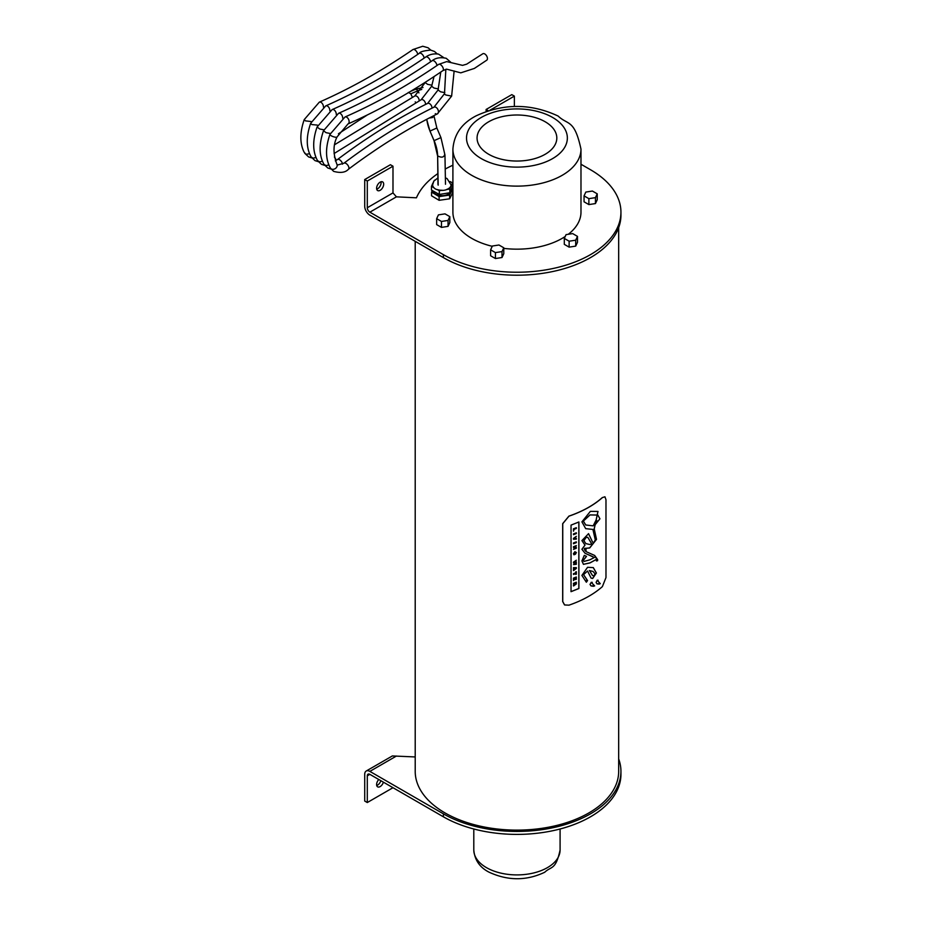 <?xml version="1.0" encoding="UTF-8"?>
<svg xmlns="http://www.w3.org/2000/svg" width="925" height="925" viewBox="0 0 925 925"><rect width="100%" height="100%" fill="white"/><g stroke="black" fill="none" stroke-linecap="round" stroke-linejoin="round"><path stroke-width="1.39" d="M573.523 562.192L573.523 562.886L575.269 562.701L573.523 564.585L576.333 564.273L576.333 563.568L574.518 563.811L576.333 562.562L576.333 561.926L574.518 562.192L576.333 560.226L573.465 562.146L576.333 560.226M574.911 563.753L576.333 563.568M576.333 561.926L574.922 562.134M573.523 564.585L575.2 562.654M573.523 562.886L573.465 562.146M595.272 539.876L592.902 529.435L585.687 528.649L581.918 521.85L590.381 511.363L598.001 511.444L594.243 528.95L596.509 539.379L589.711 547.958L585.964 548.328L586.034 551.601L594.648 555.451L597.677 559.66L597.596 560.7L596.475 560.966L596.209 559.475L590.034 562.897L583.444 564.342L581.918 560.885L584.299 555.358L586.508 556.376L583.398 560.307L583.964 561.44L589.711 559.879L594.324 557.509L585.028 553.254L581.918 549.265L584.982 545.137L581.918 540.582L588.554 533.667L592.659 542.27L594.035 542.247L595.272 539.876M578.9 521.977L578.9 588.531L571.037 591.676L571.037 525.123L578.9 521.977M586.311 582.183L581.906 575.419L587.56 567.303L593.283 567.603L596.394 573.003L592.671 578.495L591.087 578.09L587.56 571.026L583.559 574.61L587.56 580.565L586.381 582.218L587.491 580.53L583.502 574.575L587.56 571.026M586.566 580.137L587.56 580.565M591.272 582.357L594.659 585.895L593.364 586.277L590.994 585.895L590.023 584.427L591.272 582.357L592.243 582.334M597.215 580.287L600.279 583.64L599.111 584.091L596.972 583.837L596.093 582.426L597.215 580.287L598.093 580.218M602.372 497.627A101.819 58.784 180 0 1 568.967 516.162L562.747 523.7L562.747 601.574L564.608 604.95L568.967 605.17A101.819 58.784 -0 0 0 602.372 586.623L605.979 577.582L605.979 499.708L604.962 496.817L602.302 497.592L604.927 496.794M583.444 564.342L589.965 562.863L596.209 559.475M597.596 560.7L594.555 555.405M596.475 560.92L597.538 560.666M583.906 561.394L583.328 560.273L586.438 556.341M586.161 551.67C583.744 549.219 583.663 548.086 585.907 548.294L589.641 547.912L596.44 539.344L594.174 528.915L597.978 511.433M585.028 553.254L592.994 556.734M592.624 542.247L588.497 533.632M585.687 528.649L592.902 529.435M570.979 591.642L578.83 588.497L578.83 522.024M591.063 578.067L592.601 578.46L596.324 572.968L593.249 567.58M590.994 585.895L594.602 585.86L591.202 582.311M596.972 583.837L600.221 583.594L597.157 580.252M564.539 604.915L562.678 601.528L562.678 523.666L568.91 516.127A101.727 58.737 0 0 0 602.302 497.592M589.468 570.575L592.509 575.489L593.966 575.859L595.076 573.824L593.064 571.477L589.398 570.528L593.064 571.477M592.509 575.489L589.398 570.528M593.168 525.851L596.163 519.908L597.538 521.492L594.532 525.481L599.943 518.809L597.839 515.075L590.046 514.936L583.363 521.076L585.768 524.995L593.168 525.851M594.532 525.481L597.481 521.446L596.151 519.931M585.698 524.961L583.305 521.041L589.977 514.901L597.839 515.075M573.523 543.738A101.819 58.784 0 0 0 576.344 542.605L576.275 541.853A101.727 58.737 0 0 1 573.454 542.975L573.523 543.738L573.454 542.975M576.344 541.888A101.819 58.784 180 0 1 573.523 543.021M576.344 533.552L576.344 532.835A101.819 58.784 180 0 1 573.523 533.956L573.523 534.673A101.819 58.784 0 0 0 576.344 533.552M573.523 534.673L573.454 533.922A101.727 58.737 0 0 0 576.275 532.8L576.344 532.835M575.812 571.974L575.743 572.795L575.743 571.928A101.727 58.737 0 0 0 576.275 571.719L576.344 571.754A101.819 58.784 180 0 1 575.812 571.974L575.743 571.928M575.812 572.829A101.819 58.784 180 0 1 573.523 573.743L573.523 574.46A101.819 58.784 0 0 0 575.812 573.546L575.812 574.413A101.819 58.784 0 0 0 576.344 574.194L576.344 571.754M575.812 574.413L575.743 573.581M573.523 573.743L573.454 573.708A101.727 58.737 0 0 0 575.743 572.795M573.523 574.46L573.454 573.708M576.344 528.441L576.344 527.724A101.819 58.784 180 0 1 573.523 528.846L573.523 531.158L574.067 529.354A101.819 58.784 0 0 0 576.344 528.441M573.523 531.158L573.454 528.811A101.727 58.737 0 0 0 576.275 527.689L576.344 527.724M573.523 580.542L574.067 578.645A101.819 58.784 0 0 0 574.737 578.379L574.737 579.697A101.819 58.784 0 0 0 575.281 579.489L575.281 578.16A101.819 58.784 -0 0 0 575.812 577.952L576.344 579.339L576.275 577.003A101.727 58.737 0 0 1 573.454 578.125L573.523 580.542L573.454 578.125M575.812 579.397L575.743 577.975M576.344 577.038A101.819 58.784 180 0 1 573.523 578.16M574.737 579.697L574.679 578.403M573.523 538.454L573.523 539.275L576.333 539.102L576.333 538.385L574.332 538.57L576.333 536.338L573.454 538.408L576.333 536.338M574.783 538.5L576.333 538.385M573.523 539.275L573.454 538.408M575.431 553.393L575.523 554.133L576.368 552.514L574.968 551.739L573.488 553.717L573.986 554.792A101.819 58.784 0 0 0 575.2 554.306L575.2 553.023L574.726 553.809A101.819 58.784 180 0 1 574.24 554.006L574.945 552.468L575.859 552.722L575.431 553.393L575.789 552.676L574.876 552.433M574.945 552.468L575.789 552.676M574.726 553.809L574.656 553.774A101.727 58.737 0 0 1 574.182 553.971L574.009 553.508M574.656 553.774L574.656 553.15M575.523 554.133L575.362 553.358M576.368 552.514L574.899 551.705L576.298 552.468L574.899 551.705L573.431 553.682L573.893 554.746M575.662 568.297L574.575 569.095L575.662 568.297M576.344 568.436L576.344 567.626L573.523 567.719L573.523 570.598L576.344 568.436M574.575 569.014L575.246 568.517M574.067 569.476L573.997 568.413M573.523 568.436L573.454 567.673L576.344 567.626M573.523 570.598L573.454 569.835M573.523 583.363L573.523 584.068L573.454 583.328A101.727 58.737 0 0 0 576.275 582.195L576.333 582.23A101.819 58.784 180 0 1 573.523 583.363L573.454 583.328M573.523 584.068A101.819 58.784 0 0 0 574.772 583.582L574.714 583.606M574.772 584.137L573.523 585.976L576.333 583.952L576.333 582.23M573.523 585.201L574.714 584.103M573.523 585.976L573.454 585.167M575.211 584.057L575.755 583.178M575.281 584.091L575.281 583.374A101.819 58.784 -0 0 0 575.824 583.155L575.489 584.369M573.523 546.779L573.523 547.473A101.819 58.784 -0 0 0 575.327 546.756L573.523 549.369A101.819 58.784 0 0 0 576.333 548.236L576.333 547.542A101.819 58.784 180 0 1 574.598 548.248L576.333 545.658A101.819 58.784 180 0 1 573.523 546.779L573.454 546.744A101.727 58.737 -0 0 0 576.275 545.611L576.333 545.658M576.333 547.542L576.275 547.507A101.727 58.737 0 0 1 574.726 548.143M573.523 549.369L575.257 546.721M573.523 547.473L573.454 546.744M591.746 543.981L587.849 537.39L586.253 537.309L583.883 540.663L585.86 543.611L589.664 544.501L591.78 544.004M585.86 543.611L583.814 540.628L586.184 537.275L587.78 537.344M618.675 227.631L618.675 771.392A101.727 58.737 180 0 1 516.936 830.118A101.727 58.737 180 0 1 415.209 771.392L415.209 241.333M445.376 177.82L447.099 178.606L451.03 184.85A9.204 5.319 180 0 1 446.301 189.602L446.312 189.741A9.204 5.319 0 0 1 442.266 190.411L442.277 190.261A9.204 5.319 180 0 1 437.155 189.532L437.167 189.683A9.204 5.319 0 0 1 434.045 187.937L434.056 187.798A9.204 5.319 180 0 1 432.623 184.85L433.86 181.08L437.849 177.982M446.301 189.602L449.839 189.012L452.498 182.896L452.498 186.596L449.839 192.724L439.329 194.458L431.478 190.064L431.478 186.364L434.056 187.798M439.329 194.458L439.329 190.747L442.277 190.261M437.155 189.532L439.329 190.747M452.498 182.896L450.082 181.543M434.588 180.167L433.536 181.601M432.958 182.953L431.478 186.364M449.839 192.724L449.839 189.012M450.833 190.446L450.833 190.562A8.845 5.111 180 0 1 445.376 195.279A8.845 5.111 180 0 1 435.733 194.169A8.845 5.111 180 0 1 433.178 191.024M449.631 198.794L439.109 200.309L439.109 196.609L449.631 195.083L449.631 198.794L452.626 192.77L452.626 189.058L451.678 188.492M449.631 195.083L452.626 189.058M439.109 200.309L431.559 195.811L431.559 192.099L439.109 196.609M432.333 190.55L431.559 192.099M445.006 213.86L438.427 214.877L436.658 218.67L441.479 221.457L448.058 220.439L449.828 216.635L445.006 213.86M448.058 220.439L448.058 226.371L449.828 222.567L449.828 216.635M448.058 226.371L441.479 227.388L441.479 221.457M441.479 227.388L436.658 224.613L436.658 218.67M577.477 236.384L572.656 233.597L566.077 234.626L564.308 238.419L569.129 241.205L575.708 240.188L577.477 236.384L577.477 242.315L575.708 246.119L575.708 240.188M575.708 246.119L569.129 247.137L569.129 241.205M569.129 247.137L564.308 244.362L564.308 238.419M597.226 193.834L597.226 199.765L595.457 203.569L588.878 204.587L588.878 198.655L595.457 197.638L597.226 193.834L592.405 191.047L585.814 192.076L584.057 195.869L588.878 198.655M595.457 203.569L595.457 197.638M588.878 204.587L584.057 201.812L584.057 195.869M503.778 247.784L503.778 253.716L502.009 257.52L495.43 258.537L490.608 255.762L490.608 249.819L495.43 252.606L502.009 251.588L503.778 247.784L498.957 244.998L492.377 246.027L490.608 249.819M502.009 257.52L502.009 251.588M495.43 258.537L495.43 252.606M492.239 246.304A64.033 36.977 180 0 1 471.658 238.326A64.033 36.977 180 0 1 452.903 212.183L452.903 149.145A64.033 36.977 0 0 0 471.658 175.287A64.033 36.977 0 0 0 541.449 183.312A64.033 36.977 0 0 0 580.981 149.145C574.425 118.782 567.938 125.418 558.145 116.064C530.938 103.346 503.639 103.242 476.259 115.775C461.795 123.222 454.013 134.345 452.903 149.145M580.981 149.145L580.981 212.183A64.033 36.977 180 0 1 568.297 234.279M565.21 236.488A64.033 36.977 180 0 1 503.778 248.374M488.747 154.302A39.879 23.021 180 0 1 477.069 138.022A39.879 23.021 180 0 1 516.936 115.001A39.879 23.021 180 0 1 556.815 138.022A39.879 23.021 180 0 1 532.199 159.297A39.879 23.021 180 0 1 488.747 154.302M437.768 173.657A103.554 59.778 0 0 0 416.435 197.811L396.432 196.84L392.986 192.909L392.986 166.211L367.294 181.046L367.294 207.743A3.631 2.093 -120 0 0 369.861 212.183L443.399 254.653A104.005 60.044 0 0 0 556.746 267.66A104.005 60.044 0 0 0 620.941 212.183A104.005 60.044 0 0 0 590.485 169.726L580.981 164.245M452.903 165.205A103.554 59.778 0 0 0 445.214 169.067M376.706 785.487A4.995 2.879 120 0 0 380.834 780.688M383.401 782.168A4.995 2.879 -60 0 1 377.643 786.84A4.995 2.879 -60 0 1 376.602 784.55A4.995 2.879 -60 0 1 378.799 779.509M392.986 787.707L367.294 802.542L364.716 801.05L364.716 774.352A7.261 4.197 60 0 1 366.231 771.022A7.261 4.197 60 0 1 369.861 771.392L443.399 813.85A104.005 60.044 0 0 0 556.746 826.857A104.005 60.044 0 0 0 620.941 771.392A104.005 60.044 0 0 0 618.675 758.905M415.209 756.951L392.362 755.945L366.231 771.022M367.294 802.542L367.294 775.832A3.631 2.093 60 0 1 368.046 774.179A3.631 2.093 60 0 1 369.861 774.352L443.399 816.81A104.005 60.044 0 0 0 556.746 829.829A104.005 60.044 0 0 0 620.941 774.352L620.941 771.392M376.706 189.197A4.995 2.879 120 0 0 380.996 181.774M376.602 188.272A4.995 2.879 -60 0 1 378.788 183.242A4.995 2.879 -60 0 1 382.638 181.901A4.995 2.879 -60 0 1 382.638 187.671A4.995 2.879 -60 0 1 377.643 190.562A4.995 2.879 -60 0 1 376.602 188.272M367.294 181.046L364.716 179.554L364.716 206.252A7.261 4.197 -120 0 0 369.861 215.155L443.399 257.613A104.005 60.044 0 0 0 556.746 270.632A104.005 60.044 0 0 0 620.941 215.155L620.941 212.183M392.986 166.211L390.408 164.719L364.716 179.554M489.949 110.225L514.369 96.119L514.369 106.456M488.296 110.734L486.111 109.474L486.111 111.474M514.369 96.119L511.803 94.639L486.111 109.474M422.991 87.505L415.51 89.251L417.14 89.783L418.933 92.882M433.952 115.602L432.611 117.521L429.188 118.03M412.319 97.229L410.827 93.795L408.318 92.431M438.658 64.38L446.706 61.593L462.558 65.363L466.697 64.16L482.85 53.742A3.769 2.151 59.4 0 1 484.735 53.928A3.769 2.151 59.4 0 1 487.221 57.223A3.769 2.151 59.4 0 1 486.689 60.229L474.375 68.427L460.8 72.844L446.59 69.155L442.913 70.601C411.347 92.199 379.724 109.959 348.043 123.904L348.043 123.904A3.769 2.324 -113.7 0 0 349.049 120.793A3.769 2.324 -113.7 0 0 346.783 117.244A3.769 2.324 -113.7 0 0 345.002 117.001L345.002 117.001C376.244 103.265 407.451 85.724 438.658 64.38L438.658 64.38A3.769 1.838 55.6 0 1 440.462 64.611A3.769 1.838 55.6 0 1 443.029 67.791A3.769 1.838 55.6 0 1 442.913 70.601M560.087 850.006A43.14 24.906 180 0 1 516.936 874.911A43.14 24.906 180 0 1 473.797 850.006C474.675 860.019 479.74 867.396 488.978 872.148C507.86 880.889 526.441 880.924 544.721 872.252C551.312 865.962 555.682 870.413 560.087 850.006L560.087 828.985M481.289 158.603A50.413 29.103 180 0 1 503.894 109.913A50.413 29.103 180 0 1 565.637 145.56A50.413 29.103 180 0 1 481.289 158.603M396.432 196.84L369.861 212.183M396.432 756.037L369.861 771.392M367.294 775.832L369.861 774.352M443.399 813.85L443.399 816.81M367.294 207.743L392.986 192.909M443.399 257.613L443.399 254.653M410.827 93.795L417.95 90.731A21.807 11.817 -44 0 1 421.754 89.459M444.74 154.336C444 157.423 441.63 157.944 437.641 155.909L437.964 184.468M426.818 119.267A28.791 16.338 -119.4 0 0 430.009 131.061L436.854 128.008L440.936 137.594L434.103 140.646A30.247 17.17 60.6 0 1 437.641 155.909L438.172 185.15M426.679 119.337L429.917 130.98L434.01 140.45M437.433 155.227L433.998 140.577L429.928 130.864M348.043 123.904L337.024 136.969A3.769 0.983 -160.4 0 1 337.024 136.969A3.769 0.983 -160.4 0 1 334.781 137.097A3.769 0.983 -160.4 0 1 331.092 135.697L331.034 135.651A3.769 0.983 -160.4 0 1 329.924 134.437L329.924 134.437C325.253 147.942 325.427 159.169 330.433 168.119A3.769 2.96 148.1 0 1 330.433 168.107L333.613 171.356C340.527 173.241 345.476 172.536 348.447 169.252L348.447 169.252C378.071 146.994 407.705 128.552 437.352 113.902L437.352 113.902A3.769 2.428 63.7 0 1 435.293 113.659M337.035 136.969C333.104 144.682 333.035 153.735 336.827 164.118A3.769 2.96 148.1 0 1 336.839 164.13A3.769 2.96 148.1 0 1 335.798 168.2A3.769 2.96 148.1 0 1 331.277 168.928L331.208 168.882A3.769 2.96 148.1 0 1 330.433 168.119M336.839 164.13L337.648 164.985L343.915 163.216A3.769 1.954 53.1 0 1 346.008 163.448A3.769 1.954 53.1 0 1 348.575 166.5A3.769 1.954 53.1 0 1 348.447 169.252M343.915 163.216C373.885 140.704 403.913 122.019 434.01 107.15L434.01 107.15A3.769 2.428 63.7 0 1 436.068 107.392A3.769 2.428 63.7 0 1 438.334 110.85A3.769 2.428 63.7 0 1 437.352 113.902L451.631 96.108L454.129 70.971M434.01 107.15L444.497 93.679A3.769 0.948 18.8 0 0 445.677 94.882A3.769 0.948 18.8 0 0 445.885 94.998L451.631 96.108M436.97 65.525A3.769 1.838 -124.4 0 0 433.767 60.761A3.769 1.838 -124.4 0 0 432.229 60.668L432.229 60.668C435.698 57.87 440.346 57.084 446.197 58.287L450.752 62.253M342.701 118.192A3.769 2.324 -113.7 0 0 340.088 113.393A3.769 2.324 -113.7 0 0 338.585 113.289L323.507 130.726C318.836 144.231 318.998 155.458 324.016 164.407L327.82 168.015L331.092 169.055M330.283 133.501L326.051 132.668L323.507 130.726M328.791 164.916L326.143 165.61L324.016 164.407M335.312 160.869L337.498 159.516A3.769 1.954 53.1 0 1 339.868 159.933A3.769 1.954 53.1 0 1 342.504 164.164M337.498 159.516C367.456 136.993 397.496 118.307 427.593 103.438L427.593 103.438A3.769 2.428 63.7 0 1 429.928 103.877A3.769 2.428 63.7 0 1 431.998 108.144M427.593 103.438L438.068 89.979L440.578 91.806L444.833 92.65M430.553 61.825A3.769 1.838 -124.4 0 0 427.084 56.934A3.769 1.838 -124.4 0 0 425.812 56.968L425.812 56.968C429.489 54.378 433.721 53.43 438.508 54.112L443.584 57.523M336.284 114.492A3.769 2.324 -113.7 0 0 333.405 109.566A3.769 2.324 -113.7 0 0 332.156 109.589L317.078 127.014C312.407 140.519 312.581 151.746 317.587 160.696L321.449 164.338L324.675 165.355M323.854 129.789L319.761 129.014L317.078 127.014M322.363 161.216L319.715 161.898L317.587 160.696M334.399 157.053A3.769 1.954 53.1 0 1 336.076 160.453M334.098 153.538L421.164 99.727A3.769 2.428 63.7 0 1 423.777 100.386A3.769 2.428 63.7 0 1 425.581 104.432M421.164 99.727L431.651 86.268L434.033 88.048L438.415 88.939M424.124 58.113A3.769 1.838 -124.4 0 0 420.413 53.141A3.769 1.838 -124.4 0 0 419.383 53.257L419.383 53.257C420.042 51.777 423.823 50.725 430.703 50.1L434.496 51.476L437.167 53.812M329.855 110.78A3.769 2.324 -113.7 0 0 326.71 105.785A3.769 2.324 -113.7 0 0 325.739 105.878L310.661 123.314C305.99 136.819 306.152 148.046 311.17 156.996L311.066 156.811M317.333 125.095L311.829 124.563L310.661 123.314M315.945 157.504L313.124 158.175L311.17 156.996M334.931 144.52L414.747 96.027A3.769 2.428 63.7 0 1 417.614 96.928A3.769 2.428 63.7 0 1 419.152 100.733M415.822 102.409A3.769 2.428 63.7 0 1 415.209 101.877M414.747 96.027L425.222 82.556L427.593 84.325L431.987 85.227M417.707 54.402A3.769 1.838 -124.4 0 0 413.752 49.395A3.769 1.838 -124.4 0 0 412.966 49.545L422.737 46.25L428.078 47.765L430.738 50.1M323.438 107.069A3.769 2.324 -113.7 0 0 320.027 102.051A3.769 2.324 -113.7 0 0 319.31 102.166L304.233 119.602C299.792 132.414 299.735 143.236 304.059 152.093L305.932 154.267L309.517 153.793M311.066 121.533L305.412 120.863L304.233 119.602M473.797 828.985L473.797 850.006M440.936 137.594L444.96 155.018L445.492 184.26M433.964 115.833L436.854 128.008M415.51 89.251L410.584 91.367M345.002 117.001L329.924 134.437M444.497 93.679L445.85 69.282M432.229 60.668C401.034 82.013 369.815 99.553 338.585 113.289M438.068 89.968L440.774 72.058M425.812 56.968C394.605 78.313 363.398 95.853 332.156 109.589M431.651 86.268L434.022 76.59M419.383 53.257C388.188 74.601 356.969 92.142 325.739 105.878M311.158 156.984L314.997 160.615L318.246 161.644M412.966 49.545C381.759 70.89 350.552 88.43 319.31 102.166M304.741 153.284L308.592 156.915L311.829 157.932M367.398 114.908L338.423 133.79"/></g></svg>
